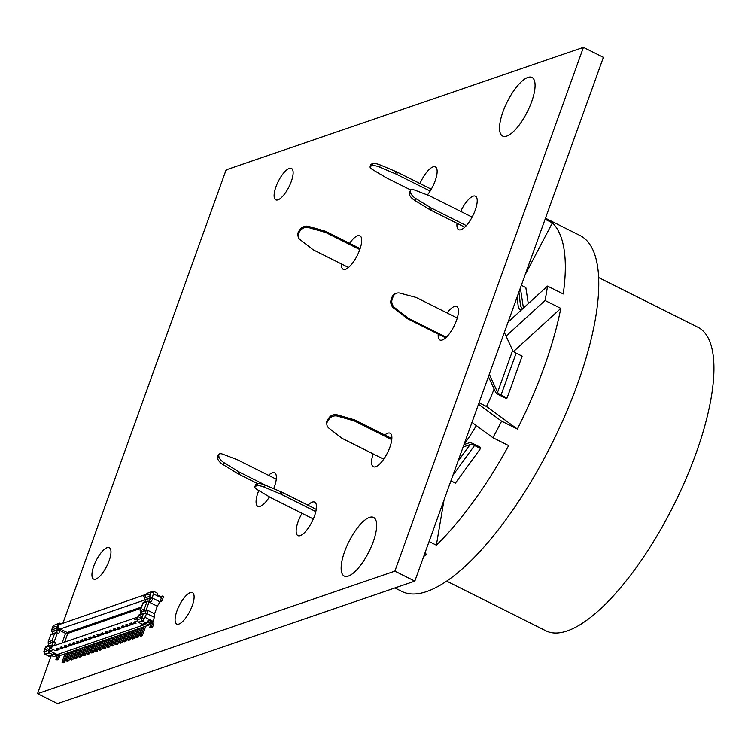 <?xml version="1.0" encoding="UTF-8"?>
<svg xmlns="http://www.w3.org/2000/svg" width="751" height="751" viewBox="0 0 751 751"><rect width="100%" height="100%" fill="white"/><g stroke="black" fill="none" stroke-linecap="round" stroke-linejoin="round"><path stroke-width="1.13" d="M63.046 622.814L226.117 169.867L583.443 47.369L603.4 57.358L414.824 581.133L57.508 703.631L37.55 693.642L51.209 655.707M583.443 47.369L394.876 571.135L414.824 581.133M394.876 571.135L37.55 693.642M291.285 181.507A17.564 6.008 116.6 0 1 275.767 199.832A17.564 6.008 116.6 0 1 278.255 181.442A17.564 6.008 116.6 0 1 291.491 168.431A17.564 6.008 116.6 0 1 291.285 181.507M349.59 243.315A18.728 6.402 116.6 0 1 359.945 235.786A18.728 6.402 116.6 0 1 359.729 249.736A18.728 6.402 116.6 0 1 343.179 269.29A18.728 6.402 116.6 0 1 341.433 263.939M268.511 475.308A18.728 6.402 116.6 0 1 274.613 472.82A18.728 6.402 116.6 0 1 274.397 486.77A18.728 6.402 116.6 0 1 273.664 488.676M269.449 496.89A18.728 6.402 116.6 0 1 257.837 506.324A18.728 6.402 116.6 0 1 258.776 490.506M109.111 560.762A17.564 6.008 116.6 0 1 93.593 579.087A17.564 6.008 116.6 0 1 96.081 560.697A17.564 6.008 116.6 0 1 109.308 547.686A17.564 6.008 116.6 0 1 109.111 560.762M307.966 505.207A18.728 6.402 116.6 0 1 314.688 502.109A18.728 6.402 116.6 0 1 314.472 516.059A18.728 6.402 116.6 0 1 297.922 535.613A18.728 6.402 116.6 0 1 302.015 513.308M192.256 605.71A17.564 6.008 116.6 0 1 176.738 624.034A17.564 6.008 116.6 0 1 179.226 605.644A17.564 6.008 116.6 0 1 192.463 592.633A17.564 6.008 116.6 0 1 192.256 605.71M419.978 183.535A18.728 6.402 116.6 0 1 435.373 166.9A18.728 6.402 116.6 0 1 435.158 180.85A18.728 6.402 116.6 0 1 427.403 194.96M531.605 101.873A32.781 11.209 116.6 0 1 502.635 136.081A32.781 11.209 116.6 0 1 507.282 101.751A32.781 11.209 116.6 0 1 531.98 77.456A32.781 11.209 116.6 0 1 531.605 101.873M525.869 114.603A32.781 11.209 116.6 0 1 528.713 108.923M460.701 211.397A18.728 6.402 116.6 0 1 475.449 196.189A18.728 6.402 116.6 0 1 475.233 210.139A18.728 6.402 116.6 0 1 458.683 229.684A18.728 6.402 116.6 0 1 457.021 223.31M384.794 435.026A18.728 6.402 116.6 0 1 390.116 433.224A18.728 6.402 116.6 0 1 389.9 447.174A18.728 6.402 116.6 0 1 373.341 466.718A18.728 6.402 116.6 0 1 373.163 453.923M447.117 312.97A18.728 6.402 116.6 0 1 456.702 306.502A18.728 6.402 116.6 0 1 456.486 320.452A18.728 6.402 116.6 0 1 439.936 340.006A18.728 6.402 116.6 0 1 438.227 334.111M373.2 541.837A32.781 11.209 116.6 0 1 344.24 576.045A32.781 11.209 116.6 0 1 348.886 541.715A32.781 11.209 116.6 0 1 373.585 517.43A32.781 11.209 116.6 0 1 373.2 541.837M367.464 554.576A32.781 11.209 116.6 0 1 370.309 548.897M446.667 581.133L545.921 630.821A169.745 58.052 -63.4 0 0 567.221 630.924A169.745 58.052 -63.4 0 0 685.766 479.345A169.745 58.052 -63.4 0 0 697.886 327.239L598.631 277.551M424.831 553.337L426.502 554.172A199.015 68.069 116.6 0 1 423.686 556.538M394.904 587.958L401.785 591.403A199.015 68.069 -63.4 0 0 426.765 591.525A199.015 68.069 -63.4 0 0 565.747 413.801A199.015 68.069 -63.4 0 0 579.96 235.476L546.512 218.738A199.015 68.069 116.6 0 1 547.15 219.067L545.479 218.231M545.874 218.428A199.015 68.069 116.6 0 1 546.512 218.738M525.118 274.791L552.389 222.897L545.113 219.254M552.389 222.897A199.015 68.069 116.6 0 1 563.25 293.96L547.507 286.084A199.015 68.069 116.6 0 1 545.057 300.494L506.061 336.11M513.581 351.506L560.8 308.379L545.057 300.494M560.8 308.379A199.015 68.069 116.6 0 1 517.355 429.037L486.517 406.498A88.975 30.434 -63.4 0 0 494.13 388.99M478.5 404.263L501.612 421.161L517.355 429.037M501.612 421.161A199.015 68.069 116.6 0 1 492.919 437.711L471.966 422.409M429.084 541.527L436.359 545.17A199.015 68.069 116.6 0 0 508.652 445.596L492.919 437.711M450.938 480.837L455.435 483.09L480.537 448.507L480.349 447.277L473.393 443.794A7.022 2.873 36 0 0 468.962 442.883L463.987 444.592M464.099 444.263A88.975 30.434 -63.4 0 0 476.341 425.601M436.359 545.17L444.038 499.997M488.432 376.673L495.604 392.182A7.022 2.169 -160.2 0 0 499.077 394.913L506.033 398.396L507.056 398.049L522.142 356.143L516.144 353.139L501.058 395.045A7.022 2.169 19.8 0 1 497.584 392.313L512.67 350.407A7.022 2.169 -160.2 0 0 516.144 353.139M528.3 303.629L525.841 287.539L521.335 285.286M457.95 461.339L470.107 444.601A7.022 2.873 -144 0 1 474.538 445.503L480.537 448.507M507.056 398.049L501.058 395.045M486.517 406.498L479.044 402.761M508.089 322.085L547.507 286.084M522.743 308.699A7.022 5.942 -8.7 0 1 520.434 305.084A7.022 5.942 -8.7 0 1 520.405 304.897L518.941 291.951M517.148 296.927L518.19 306.145A7.022 5.942 171.3 0 0 518.218 306.333A7.022 5.942 171.3 0 0 521.034 310.266M470.107 444.601L463.114 447.005M489.277 374.336L497.584 392.313M512.67 350.407L504.362 332.44M257.724 483.672L238.809 474.191A7.022 2.873 -144 0 1 237.635 473.543L223.009 464.559A7.022 2.873 -144 0 1 217.706 458.551L217.499 457.218A7.022 2.873 -144 0 1 217.724 456.045L218.973 454.317A7.022 2.873 36 0 0 218.757 455.491L218.963 456.824A7.022 2.873 36 0 0 224.258 462.832L238.893 471.816A7.022 2.873 36 0 0 240.057 472.463L265.901 485.399M276.274 479.194L238.17 460.128A7.022 2.873 36 0 0 237.025 459.621L222.944 454.233A7.022 2.873 36 0 0 218.973 454.317M315.805 511.609L281.484 494.43A7.022 2.169 -160.2 0 0 280.264 493.867L264.418 487.192A7.022 2.169 -160.2 0 0 256.673 485.85L255.565 486.226A7.022 2.169 -160.2 0 0 254.861 486.798A7.022 2.169 -160.2 0 0 257.311 489.633L270.172 497.322A7.022 2.169 -160.2 0 0 271.271 497.922L313.317 518.969M254.861 486.798L255.612 484.705A7.022 2.169 19.8 0 1 256.326 484.132L257.424 483.747A7.022 2.169 19.8 0 1 265.178 485.099L281.024 491.774A7.022 2.169 19.8 0 1 282.235 492.327L316.237 509.356M391.769 439.654L355.148 421.32A7.022 5.942 171.3 0 0 353.909 420.842L337.725 416.185A7.022 5.942 171.3 0 0 329.285 418.889L327.934 420.757A7.022 5.942 171.3 0 0 326.892 424.775A7.022 5.942 171.3 0 0 328.985 428.22L341.508 437.936A7.022 5.942 171.3 0 0 342.587 438.612L383.705 459.19M326.892 424.775L326.704 423.545A7.022 5.942 -8.7 0 1 327.746 419.527L329.098 417.659A7.022 5.942 -8.7 0 1 337.537 414.946L353.721 419.612A7.022 5.942 -8.7 0 1 354.951 420.091L391.862 438.565M445.681 337.837L408.075 319.015A7.022 6.233 -108.9 0 1 406.958 318.311L393.702 308.07A7.022 6.233 -108.9 0 1 391.177 299.527L391.994 297.265A7.022 6.233 -108.9 0 1 395.617 293.575L396.641 293.219A7.022 6.233 71.1 0 0 393.017 296.908L392.2 299.18A7.022 6.233 71.1 0 0 394.726 307.713L407.981 317.964A7.022 6.233 71.1 0 0 409.088 318.659L446.282 337.283M457.275 318.058L416.636 297.715A7.022 6.233 71.1 0 0 415.434 297.255L399.973 293.125A7.022 6.233 71.1 0 0 396.641 293.219M472.116 217.114L429.938 196.002A7.022 2.873 36 0 0 428.793 195.495L414.712 190.106A7.022 2.873 36 0 0 410.741 190.191A7.022 2.873 36 0 0 410.525 191.355L410.722 192.697A7.022 2.873 36 0 0 416.026 198.696L430.652 207.689A7.022 2.873 36 0 0 431.825 208.337L466.333 225.61M464.785 227.196L430.567 210.064A7.022 2.873 -144 0 1 429.403 209.416L414.768 200.423A7.022 2.873 -144 0 1 409.473 194.425L409.267 193.091A7.022 2.873 -144 0 1 409.483 191.918L410.741 190.191M430.135 191.092L396.716 174.363A7.022 2.169 -160.2 0 0 395.495 173.8L379.649 167.126A7.022 2.169 -160.2 0 0 371.905 165.783L370.797 166.159A7.022 2.169 -160.2 0 0 370.093 166.731L370.844 164.638A7.022 2.169 19.8 0 1 371.557 164.065L372.656 163.69A7.022 2.169 19.8 0 1 380.4 165.032L396.246 171.707A7.022 2.169 19.8 0 1 397.467 172.27L431.281 189.196M370.093 166.731A7.022 2.169 -160.2 0 0 372.543 169.566L385.404 177.264A7.022 2.169 -160.2 0 0 386.502 177.865L410.853 190.05M359.795 249.557L326.338 232.81A7.022 5.942 171.3 0 0 325.108 232.331L308.924 227.675A7.022 5.942 171.3 0 0 300.484 230.379L299.123 232.256A7.022 5.942 171.3 0 0 298.081 236.265L297.894 235.035A7.022 5.942 -8.7 0 1 298.936 231.017L300.297 229.149A7.022 5.942 -8.7 0 1 308.736 226.436L324.92 231.101A7.022 5.942 -8.7 0 1 326.15 231.58L360.123 248.59M298.081 236.265A7.022 5.942 171.3 0 0 300.175 239.71L312.707 249.426A7.022 5.942 171.3 0 0 313.787 250.102L348.502 267.487M148.867 624.175L148.491 625.226L60.69 655.332L58.212 654.525L54.081 656.674L51.472 655.37M149.44 623.978L148.745 624.522M51.603 648.104L51.669 648.273A2.807 2.497 -108.9 0 1 51.828 647.475L49.012 648.995L47.942 650.46L44.262 651.727A1.643 0.563 116.6 0 1 43.924 651.53A1.643 0.563 116.6 0 1 43.905 651.455L45.332 647.503L52.251 645.043A1.877 0.582 -160.2 0 1 52.899 645.316L53.687 645.71A3.98 3.53 71.1 0 0 52.861 645.419L49.228 648.366L51.772 646.517L137.893 616.993M43.924 651.53L44.506 653.774A3.511 1.202 -63.4 0 0 44.788 654.187A3.511 1.202 -63.4 0 0 45.229 654.187L49.115 652.854L47.942 650.46M51.669 648.273L49.012 648.995M49.097 649.146L50.157 651.051L49.087 652.516M137.433 618.862L134.814 619.575L137.405 618.693L137.564 619.735L141.244 618.477A1.643 0.563 -63.4 0 0 141.92 617.857L143.347 613.896L138.541 615.548L137.64 617.247M138.268 616.318L137.64 618.054L134.814 619.575M154.593 613.764L157.306 606.226L149.045 602.086L146.323 609.634L154.593 613.764L154.377 617.322L146.708 613.483L144.117 618.908A3.511 1.202 116.6 0 1 142.221 620.936L138.344 622.269L137.564 619.735M52.457 632.389L51.669 629.901L56.466 628.258L57.836 629.535L51.763 631.619M55.827 624.485A3.511 1.202 116.6 0 1 55.884 624.457A3.511 1.202 116.6 0 1 55.94 624.438L59.817 623.105L60.784 623.593M52.373 633.844L52.495 631.694L57.47 629.995A1.877 0.582 19.8 0 1 59.855 630.502L58.484 629.807A1.877 0.582 -160.2 0 0 57.836 629.535M144.971 599.908L60.155 628.981L59.273 630.202A3.98 3.53 -108.9 0 1 58.522 629.713L57.376 625.743L60.202 624.222L57.611 625.114L57.452 624.062L53.762 625.33A1.643 0.563 -63.4 0 0 53.734 625.339A1.643 0.563 -63.4 0 0 53.096 625.94L51.669 629.901M59.977 624.851A2.807 2.497 -108.9 0 1 60.352 624.165L60.202 624.222M62.098 642.978L65.562 633.356L59.855 630.502L58.728 633.647L57.348 632.952A1.877 0.582 19.8 0 0 56.7 632.68L50.702 634.82L48.139 641.945L48.684 644.274M141.46 607.08L67.243 632.53L67.806 633.384L64.67 642.096M60.352 624.165L146.417 594.238M56.466 628.258L57.376 625.743L59.629 628.634A2.807 2.497 71.1 0 0 60.155 628.981L67.243 632.53M146.013 594.792L143.413 595.693L146.004 594.801L147.065 593.337L150.754 592.079A1.643 0.563 116.6 0 1 151.101 592.342L149.674 596.303L144.877 597.946L145.788 595.43L144.802 597.618M48.233 643.663L53.387 641.898A1.877 0.582 19.8 0 1 54.034 642.171L55.405 642.865A1.877 0.582 -160.2 0 0 53.021 642.358L52.072 644.987M59.817 623.105L59.77 623.94M67.261 632.595L65.562 633.356M59.648 623.18L57.452 624.062M50.702 634.82L51.556 634.445M53.387 641.898L52.016 640.612L54.579 633.497M58.484 629.807L59.629 628.634M50.918 655.557L53.208 656.233M53.49 654.224L56.635 655.801M54.016 653.492L56.935 654.956M44.788 654.187L48.721 656.158A3.511 1.202 -63.4 0 0 49.162 656.158L53.049 654.825L54.288 653.117L50.157 651.051M144.783 623.377L145.337 623.659L145.037 624.494L143.61 623.781M145.037 624.494L57.236 654.59L54.288 653.117M49.604 650.967L53.715 649.559A2.807 2.497 71.1 0 0 54.87 650.629L58.456 649.859L56.165 648.714L57.799 648.16A2.807 2.497 71.1 0 0 58.953 649.23L62.54 648.46L60.249 647.315L61.882 646.761A2.807 2.497 71.1 0 0 63.037 647.831L66.623 647.062L64.333 645.916L65.966 645.353A2.807 2.497 71.1 0 0 67.121 646.433L70.707 645.663L68.416 644.518L70.05 643.954A2.807 2.497 71.1 0 0 71.204 645.034L74.79 644.264L72.5 643.119L74.133 642.556A2.807 2.497 71.1 0 0 75.288 643.626L78.874 642.865L76.583 641.72L78.217 641.157A2.807 2.497 71.1 0 0 79.371 642.227L82.957 641.467L80.667 640.321L82.3 639.758A2.807 2.497 71.1 0 0 83.455 640.828L87.041 640.059L84.75 638.913L86.384 638.359A2.807 2.497 71.1 0 0 87.538 639.43L91.124 638.66L88.834 637.515L90.467 636.961A2.807 2.497 71.1 0 0 91.622 638.031L95.208 637.261L92.917 636.116L94.551 635.553A2.807 2.497 71.1 0 0 95.706 636.632L99.292 635.862L97.001 634.717L98.634 634.154A2.807 2.497 71.1 0 0 99.789 635.233L103.375 634.464L101.085 633.318L102.718 632.755A2.807 2.497 71.1 0 0 103.873 633.825L107.459 633.065L105.168 631.92L106.802 631.356A2.807 2.497 71.1 0 0 107.956 632.426L111.542 631.666L109.252 630.521L110.885 629.958A2.807 2.497 71.1 0 0 112.04 631.028L115.626 630.258L113.335 629.113L114.969 628.559A2.807 2.497 71.1 0 0 116.123 629.629L119.709 628.859L117.419 627.714L119.052 627.16A2.807 2.497 71.1 0 0 120.207 628.23L123.793 627.46L121.502 626.315L123.136 625.752A2.807 2.497 71.1 0 0 124.291 626.832L127.877 626.062L125.586 624.916L127.219 624.353A2.807 2.497 71.1 0 0 128.374 625.433L131.96 624.663L129.67 623.518L131.303 622.955A2.807 2.497 71.1 0 0 132.458 624.025L136.044 623.264L133.753 622.119L137.809 620.73M47.407 646.376L49.012 643.729L53.021 642.358M49.115 652.854L53.049 654.825M57.01 654.938L58.54 655.698L56.353 655.895M57.414 658.843L55.884 659.369L57.057 659.96L58.587 659.434L57.414 658.843L58.54 655.698M55.884 659.369L57.01 656.224M58.587 659.434L59.723 656.29A3.746 3.323 71.1 0 0 59.949 654.956M148.491 625.226L147.13 624.034M133.753 622.119A2.807 2.497 71.1 0 0 134.908 623.189L135.499 623.48M56.165 648.714A2.807 2.497 71.1 0 0 57.32 649.793L57.911 650.084M60.249 647.315A2.807 2.497 71.1 0 0 61.404 648.385L61.995 648.686M64.333 645.916A2.807 2.497 71.1 0 0 65.487 646.986L66.079 647.287M68.416 644.518A2.807 2.497 71.1 0 0 69.571 645.588L70.162 645.888M72.5 643.119A2.807 2.497 71.1 0 0 73.654 644.189L74.246 644.489M76.583 641.72A2.807 2.497 71.1 0 0 77.738 642.79L78.329 643.081M80.667 640.321A2.807 2.497 71.1 0 0 81.821 641.392L82.413 641.683M84.75 638.913A2.807 2.497 71.1 0 0 85.905 639.993L86.496 640.284M88.834 637.515A2.807 2.497 71.1 0 0 89.989 638.585L90.58 638.885M92.917 636.116A2.807 2.497 71.1 0 0 94.072 637.186L94.664 637.486M97.001 634.717A2.807 2.497 71.1 0 0 98.156 635.787L98.747 636.088M101.085 633.318A2.807 2.497 71.1 0 0 102.239 634.388L102.831 634.689M105.168 631.92A2.807 2.497 71.1 0 0 106.323 632.99L106.914 633.281M109.252 630.521A2.807 2.497 71.1 0 0 110.406 631.591L110.998 631.882M113.335 629.113A2.807 2.497 71.1 0 0 114.49 630.192L115.081 630.483M117.419 627.714A2.807 2.497 71.1 0 0 118.574 628.784L119.165 629.085M121.502 626.315A2.807 2.497 71.1 0 0 122.657 627.385L123.248 627.686M125.586 624.916A2.807 2.497 71.1 0 0 126.741 625.987L127.332 626.287M129.67 623.518A2.807 2.497 71.1 0 0 130.824 624.588L131.416 624.888M46.187 647.118L45.332 647.503M52.899 645.316L52.861 645.419A1.173 0.479 -77.5 0 0 52.908 646.132M157.306 606.226L159.963 601.823L152.293 597.984L153.692 592.304A3.511 1.202 -63.4 0 0 153.373 591.187A3.511 1.202 -63.4 0 0 152.932 591.187L147.065 593.337M159.963 601.823L161.399 597.843A3.511 1.202 -63.4 0 0 161.643 597.026L157.513 594.952A3.511 1.202 -63.4 0 0 157.306 593.159L153.373 591.187M148.933 601.166L150.857 597.974L153.073 598.378L150.979 601.851L150.097 601.41L149.045 602.086M145.553 600.209L145.262 600.058A1.877 0.582 19.8 0 1 144.727 599.749L150.791 597.665L152.293 597.984M145.159 596.81L144.521 598.566L145.788 595.43L143.178 596.322L143.413 595.693M145.431 610.338L140.277 612.103L140.428 610.31L142.99 603.184L146.877 601.851L144.314 608.977L145.431 610.338L147.656 611.07L147.496 613.877M146.877 601.851L147.647 601.175L150.097 601.41M150.857 597.974L145.882 599.683A1.877 0.582 -160.2 0 0 145.694 599.833A1.877 0.582 -160.2 0 0 145.741 600.077M160.958 599.063L162.347 596.05L163.53 596.641L162.394 599.786A3.746 3.323 -108.9 0 1 159.925 601.889M162.347 596.05L160.808 596.604M140.277 612.103A1.877 0.582 -160.2 0 0 140.812 612.422L141.104 612.572M151.101 592.342L153.692 592.304M150.791 597.665L149.674 596.303M146.323 609.634L146.783 610.629M144.877 597.946L144.727 599.749M142.972 602.865L140.071 610.929L144.314 608.977M154.377 617.322L152.951 621.312A3.511 1.202 116.6 0 1 152.594 622.166L148.003 624.475L145.394 623.17M150.557 623.593L147.299 621.959M147.825 621.237L150.857 622.757M152.594 622.166L148.463 620.101A3.511 1.202 116.6 0 1 146.154 622.908L142.277 624.241L138.344 622.269M141.291 612.431A1.877 0.582 19.8 0 1 141.244 612.196A1.877 0.582 19.8 0 1 141.432 612.046L140.568 614.44M147.656 611.07L145.441 610.666L141.432 612.046M145.441 610.666L145.29 613.182M143.347 613.896L144.117 613.229L146.708 613.483M150.275 623.696L152.472 623.499L150.932 622.729M151.336 626.644L149.806 627.169L150.989 627.761L152.519 627.235L151.336 626.644L152.472 623.499M152.519 627.235L153.645 624.09A3.746 3.323 71.1 0 0 153.223 620.551M149.806 627.169L150.932 624.025M141.92 617.857L144.117 618.908M138.522 615.229L137.996 616.956M62.014 662.222L63.187 662.814L64.727 662.288L63.544 661.697L62.014 662.222L65.027 653.839M64.727 662.288L67.89 653.492A3.746 3.323 71.1 0 0 68.069 652.807M63.544 661.697L66.557 653.323M72.152 651.399A3.746 3.323 71.1 0 1 71.974 652.093L68.81 660.889L67.271 661.415L66.097 660.824L69.111 652.441M68.81 660.889L67.628 660.298L66.097 660.824M67.628 660.298L70.641 651.915M76.236 650A3.746 3.323 71.1 0 1 76.058 650.695L72.894 659.491L71.354 660.016L70.181 659.425L73.194 651.042M72.894 659.491L71.711 658.899L70.181 659.425M71.711 658.899L74.724 650.516M80.319 648.601A3.746 3.323 71.1 0 1 80.141 649.286L76.977 658.092L75.438 658.618L74.265 658.026L77.278 649.643M76.977 658.092L75.795 657.5L74.265 658.026M75.795 657.5L78.808 649.117M84.403 647.202A3.746 3.323 71.1 0 1 84.225 647.888L81.061 656.693L79.522 657.219L78.348 656.627L81.361 648.244M81.061 656.693L79.878 656.102L78.348 656.627M79.878 656.102L82.892 647.719M88.487 645.804A3.746 3.323 71.1 0 1 88.308 646.489L85.145 655.294L83.605 655.811L82.432 655.229L85.445 646.846M85.145 655.294L83.962 654.703L82.432 655.229M83.962 654.703L86.975 646.32M92.57 644.405A3.746 3.323 71.1 0 1 92.392 645.09L89.228 653.886L87.689 654.412L86.515 653.821L89.529 645.447M89.228 653.886L88.045 653.295L86.515 653.821M88.045 653.295L91.059 644.921M96.654 643.006A3.746 3.323 71.1 0 1 96.475 643.691L93.312 652.488L91.772 653.013L90.599 652.422L93.612 644.048M93.312 652.488L92.129 651.896L90.599 652.422M92.129 651.896L95.142 643.523M100.737 641.598A3.746 3.323 71.1 0 1 100.559 642.293L97.395 651.089L95.865 651.615L94.682 651.023L97.696 642.64M97.395 651.089L96.212 650.497L94.682 651.023M96.212 650.497L99.226 642.114M104.821 640.199A3.746 3.323 71.1 0 1 104.642 640.894L101.479 649.69L99.949 650.216L98.766 649.624L101.779 641.241M101.479 649.69L100.296 649.099L98.766 649.624M100.296 649.099L103.309 640.716M108.904 638.801A3.746 3.323 71.1 0 1 108.726 639.486L105.562 648.291L104.032 648.817L102.849 648.226L105.863 639.843M105.562 648.291L104.38 647.7L102.849 648.226M104.38 647.7L107.393 639.317M112.988 637.402A3.746 3.323 71.1 0 1 112.81 638.087L109.646 646.893L108.116 647.418L106.933 646.827L109.946 638.444M109.646 646.893L108.463 646.301L106.933 646.827M108.463 646.301L111.477 637.918M117.072 636.003A3.746 3.323 71.1 0 1 116.893 636.688L113.73 645.494L112.199 646.01L111.017 645.428L114.03 637.045M113.73 645.494L112.547 644.902L111.017 645.428M112.547 644.902L115.56 636.519M121.155 634.604A3.746 3.323 71.1 0 1 120.977 635.29L117.813 644.086L116.283 644.611L115.1 644.02L118.114 635.646M117.813 644.086L116.63 643.494L115.1 644.02M116.63 643.494L119.644 635.121M125.239 633.206A3.746 3.323 71.1 0 1 125.06 633.891L121.897 642.687L120.367 643.213L119.184 642.621L122.197 634.248M121.897 642.687L120.714 642.096L119.184 642.621M120.714 642.096L123.727 633.722M129.322 631.798A3.746 3.323 71.1 0 1 129.144 632.492L125.98 641.288L124.45 641.814L123.267 641.223L126.281 632.84M125.98 641.288L124.797 640.697L123.267 641.223M124.797 640.697L127.811 632.314M133.406 630.399A3.746 3.323 71.1 0 1 133.227 631.093L130.064 639.89L128.534 640.415L127.351 639.824L130.364 631.441M130.064 639.89L128.881 639.298L127.351 639.824M128.881 639.298L131.894 630.915M137.489 629A3.746 3.323 71.1 0 1 137.311 629.685L134.147 638.491L132.617 639.017L131.434 638.425L134.448 630.042M134.147 638.491L132.965 637.899L131.434 638.425M132.965 637.899L135.978 629.516M141.573 627.601A3.746 3.323 71.1 0 1 141.395 628.287L138.231 637.092L136.701 637.618L135.518 637.026L138.531 628.643M138.231 637.092L137.048 636.501L135.518 637.026M137.048 636.501L140.061 628.118M145.656 626.203A3.746 3.323 71.1 0 1 145.478 626.888L142.314 635.693L140.784 636.21L139.602 635.628L142.615 627.245M142.314 635.693L141.132 635.102L139.602 635.628M141.132 635.102L144.145 626.719M474.538 445.503L452.947 475.242M520.368 287.99L523.438 308.07M217.499 457.218L218.757 455.491M218.963 456.824L217.706 458.551M223.009 464.559L224.258 462.832M237.635 473.543L238.893 471.816M238.809 474.191L240.057 472.463M255.565 486.226L256.326 484.132M257.424 483.747L256.673 485.85M264.418 487.192L265.178 485.099M280.264 493.867L281.024 491.774M281.484 494.43L282.235 492.327M327.934 420.757L327.746 419.527M329.098 417.659L329.285 418.889M337.725 416.185L337.537 414.946M353.909 420.842L353.721 419.612M355.148 421.32L354.951 420.091M409.088 318.659L408.075 319.015M391.994 297.265L393.017 296.908M392.2 299.18L391.177 299.527M393.702 308.07L394.726 307.713M406.958 318.311L407.981 317.964M416.026 198.696L414.768 200.423M429.403 209.416L430.652 207.689M410.722 192.697L409.473 194.425M409.267 193.091L410.525 191.355M431.825 208.337L430.567 210.064M380.4 165.032L379.649 167.126M395.495 173.8L396.246 171.707M372.656 163.69L371.905 165.783M370.797 166.159L371.557 164.065M397.467 172.27L396.716 174.363M308.736 226.436L308.924 227.675M325.108 232.331L324.92 231.101M300.297 229.149L300.484 230.379M299.123 232.256L298.936 231.017M326.15 231.58L326.338 232.81M52.016 640.612L48.139 641.945M56.522 632.633L57.47 629.995M55.846 626.268A2.807 2.497 -108.9 0 1 55.846 626.259L53.396 627.104A2.807 2.497 -108.9 0 0 53.387 627.113L55.846 626.268M141.028 608.282L67.806 633.384M57.348 632.952L54.034 642.171M54.419 645.607L55.405 642.865M49.162 656.158L45.229 654.187L44.262 651.727M45.248 649.728L47.698 648.883L45.248 649.737A2.807 2.497 71.1 0 1 45.248 649.728M50.129 645.851L49.228 648.366L51.828 647.475M134.908 623.189L132.458 624.025M57.32 649.793L54.87 650.629M61.404 648.385L58.953 649.23M65.487 646.986L63.037 647.831M69.571 645.588L67.121 646.433M73.654 644.189L71.204 645.034M77.738 642.79L75.288 643.626M81.821 641.392L79.371 642.227M85.905 639.993L83.455 640.828M89.989 638.585L87.538 639.43M94.072 637.186L91.622 638.031M98.156 635.787L95.706 636.632M102.239 634.388L99.789 635.233M106.323 632.99L103.873 633.825M110.406 631.591L107.956 632.426M114.49 630.192L112.04 631.028M118.574 628.784L116.123 629.629M122.657 627.385L120.207 628.23M126.741 625.987L124.291 626.832M130.824 624.588L128.374 625.433M153.72 594.003L161.399 597.843M145.018 602.086L145.882 599.683M149.759 594.079L147.309 594.914L149.768 594.069A2.807 2.497 -108.9 0 1 149.768 594.069M150.754 592.079L152.932 591.187M145.272 617.463L152.951 621.312M146.154 622.908L142.221 620.936L141.244 618.477M139.17 617.529A2.807 2.497 71.1 0 0 139.17 617.547L141.62 616.693A2.807 2.497 71.1 0 1 141.629 616.684L139.17 617.529M51.143 634.266L55.687 632.708M45.773 646.94L51.237 645.071M144.868 602.133L145.694 599.833M147.647 601.175L143.103 602.734M141.244 612.196L140.418 614.496M144.117 613.229L138.653 615.097M159.888 601.955L160.461 601.758"/></g></svg>

